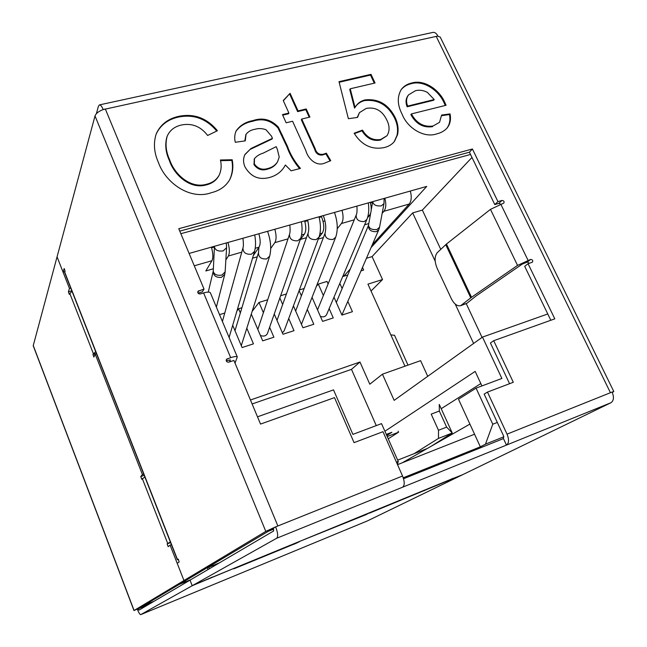 <?xml version="1.0" encoding="UTF-8"?>
<svg xmlns="http://www.w3.org/2000/svg" width="647" height="647" viewBox="0 0 647 647"><rect width="100%" height="100%" fill="white"/><g stroke="black" fill="none" stroke-linecap="round" stroke-linejoin="round"><path stroke-width="0.97" d="M387.229 436.539L398.576 432.212L388.249 438.836M398.107 431.169L398.576 432.212M397.662 460.138L427.238 448.508M179.106 584.443L190.808 579.663M143.901 605.438L154.107 601.249M390.837 334.879L394.524 335.308L407.998 365.11M438.496 438.383L438.496 430.271L446.64 427.125L439.329 411.039L439.256 404.424L452.253 433.005L438.496 438.383L414.153 453.652M439.329 411.039L431.193 414.129L438.496 430.271M446.64 427.125L452.253 433.005L431.258 446.204M362.482 267.437L363.671 270.066L360.986 270.899M189.102 253.438L426.721 186.417L371.079 247.566M402.337 462.759L469.908 424.092M386.769 434.234L387.246 435.31L391.896 432.285L386.291 434.42M397.525 464.659L474.558 434.218L480.349 446.834L485.468 444.166L492.779 424.222L476.063 388.135L501.886 378.446L482.484 337.095L547.758 313.973M273.697 529.149L267.939 531.462M219.252 562.947L206.409 568.155M503.867 436.782L485.468 444.166M480.349 446.834L403.243 477.793M371.046 291.037L382.523 279.544L372.082 256.584L412.665 212.912L435.172 261.129M455.213 304.05L473.612 343.452M347.779 274.983L342.716 276.552M316.383 286.33L318.324 284.09L326.986 281.413L328.11 283.952M304.163 288.473L299.359 289.961M286.411 293.964L280.636 295.744M252.16 311.369L259.002 302.44L267.712 299.747M236.907 311.045L238.581 308.748L241.921 307.721M224.768 313.027L219.535 314.644M404.973 366.186L367.941 284.146L382.523 279.544M372.082 256.584L366.428 258.307M333.981 297.191L341.923 315.097L352.429 311.684L347.819 301.348M342.117 288.554L339.821 283.402M312.04 297.369L322.586 321.381L333.262 317.92L329.145 308.603M323.379 295.55L318.324 284.09M293.431 305.894L302.942 327.77L313.787 324.244L307.301 309.42M301.373 295.857L299.1 290.649M274.263 313.997L282.982 334.256L293.997 330.674L288.732 318.51M282.658 304.478L279.852 297.992M251.295 314.086L262.69 340.848L273.891 337.208L269.629 327.261M263.394 312.703L259.002 302.44M232.702 325.287L242.075 347.544L253.454 343.848L246.822 328.191M240.352 312.922L238.581 308.748M427.732 376.319L420.599 360.646L382.45 374.184L369.801 384.205L359.975 362.029L250.454 400M396.433 462.168L398.245 461.457L397.42 464.409M257.49 416.814L333.52 389.874L352.898 434.38L381.528 423.631L398.245 461.457M470.523 154.455L180.845 233.704M492.779 424.222L497.308 422.434M440.769 249.354L422.345 210.089L412.665 212.912M422.345 210.089L471.978 157.447M382.45 374.184L394.144 400.372L482.484 337.095M384.9 431.266L475.173 371.402L481.926 385.935M252.12 403.979L351.483 369.356L359.975 362.029M351.483 369.356L376.271 425.597M474.558 434.218L458.497 399.231L476.063 388.135M482.064 337.394L466.277 303.726M480.826 383.566L441.197 408.694M95.675 351.596L92.942 354.443L93.864 357.055L95.198 354.103L142.413 474.55L140.755 476.564L141.758 479.257L144.871 477.001M70.749 288.077L69.455 288.441L68.404 291.773L69.294 294.353L71.946 291.11M69.455 288.441L57.065 256.827L33.215 345.741L133.986 610.558L139.542 608.034M133.986 610.558L183.958 580.529L170.096 545.17L168.18 546.666L167.128 543.925L167.719 543.456L142.316 478.602M148.179 604.735L138.482 608.665L273.406 528.275M96.5 353.699L95.198 354.103M143.723 474.081L142.413 474.55M171.406 544.661L170.096 545.17M178.143 559.121L179.195 561.928L177.205 563.294L183.958 580.529L189.32 578.345L183.958 580.529L265.804 531.397L275.671 526.852L402.547 476.014L382.975 431.686L354.071 442.637L334.491 397.63L260.531 424.076L233.907 360.46L228.723 362.166C226.62 362.15 225.892 361.188 226.523 359.279L230.672 357.645L203.611 292.937C207.477 291.854 209.725 291.805 210.372 292.8L237.287 356.95C236.737 356.198 234.537 356.432 230.672 357.645M233.761 568.438L192.216 585.705L190.024 580.133L139.024 610.113L138.215 608.827M299.407 541.49L365.951 514.697L369.963 512.537M295.582 543.059L294.15 544.176L299.488 541.668M233.834 568.616L235.168 567.856M212.459 577.027L192.216 585.705L140.731 614.634C139.906 614.577 138.79 612.806 137.382 609.32L137.415 609.304M449.22 480.009L462.686 474.672L367.367 520.932L140.755 614.618M275.582 526.909L273.382 528.219L273.624 530.977L190.024 580.133L192.216 585.705L276.633 538.272L610.922 402.741L462.686 474.672L369.372 513.184M424.222 490.264L423.567 490.927M170.379 542.04L167.719 543.456M384.472 147.516C371.904 150.08 361.786 145.308 354.119 133.225L362.49 130.12C367.043 137.633 373.133 140.747 380.768 139.453L387.011 135.716C389.826 131.026 389.737 125.761 386.744 119.921C382.296 110.669 375.478 106.828 366.291 108.397L359.441 112.643L357.565 117.422L348.377 118.692L339.012 81.668L370.982 74.34L375.058 82.994L350.221 88.785L355.041 107.386L355.696 106.399C357.856 103.124 360.953 100.956 364.989 99.905C378.309 98.473 388.329 104.264 395.034 117.269C397.897 123.197 398.738 129.004 397.549 134.673L394.452 141.426C391.953 144.475 388.621 146.505 384.472 147.516M291.134 170.824L285.408 165.017L285.125 165.47C281.833 171.495 276.633 175.507 269.532 177.504C258.881 180.295 250.696 176.76 244.97 166.877C243.07 162.421 243.094 158.248 245.027 154.382L251.012 148.478L272.436 138.337L271.522 136.177L265.957 129.707C262.164 128.365 258.493 128.227 254.934 129.279C251.101 129.901 248.133 131.584 246.038 134.341L245.278 140.868L235.273 142.275C234.327 138.215 234.61 134.439 236.123 130.953C239.997 125.381 245.601 121.927 252.961 120.577C262.658 117.277 271.133 119.485 278.388 127.192L287.381 146.165C290.236 154.229 294.595 161.645 300.451 168.398L291.134 170.824M403.542 478.748L503.447 438.585L506.472 445.096C509.003 443.187 509.189 439.531 507.038 434.145L487.474 392.082L513.306 382.288L493.71 340.694L554.803 318.842L528.057 263.701L532.432 262.197C533.168 260.563 532.578 259.641 530.661 259.415L517.543 265.407L471.526 297.288L460.632 305.699C457.186 306.387 454.057 304.001 451.258 298.542L437.129 268.262C434.396 261.477 434.452 256.269 437.299 252.629L446.462 244.032L490.483 209.353L503.827 203.077C504.434 201.508 503.827 200.627 501.991 200.433L497.947 201.638L472.407 148.996L178.758 228.706L204.023 289.072L197.95 291.296C197.537 293.075 198.297 293.956 200.246 293.94L203.611 292.937M206.854 184.169C212.451 182.794 216.535 179.817 219.123 175.232C221.282 170.501 221.711 165.422 220.409 159.995L232.192 159.752C233.567 166.894 232.742 173.533 229.717 179.68C225.835 186.287 219.794 190.598 211.609 192.612C190.202 200.643 165.43 182.802 158.442 162.502C154.01 152.627 153.274 143.076 156.226 133.864C160.424 124.596 167.921 118.757 178.709 116.339C194.084 113.274 206.983 118.069 217.408 130.718L207.638 135.482C200.845 126.553 192.24 123.027 181.807 124.928C174.755 126.408 169.894 130.152 167.209 136.153C165.098 143.771 165.907 151.624 169.627 159.728C174.358 174.164 190.461 189.183 206.854 184.169L206.522 184.84C212.103 183.457 216.187 180.481 218.775 175.903L218.945 175.563M322.893 154.334L326.347 153.193L330.754 160.65L324.721 163.109C316.254 166.821 307.899 158.596 305.788 150.492L292.59 121.24L286.144 122.793L282.464 114.6L288.91 113.071L283.249 100.528L290.082 93.314L298.049 110.904L306.225 108.963L309.913 117.067L301.737 119.04L315.089 148.495C316.302 152.838 318.898 154.787 322.893 154.334L322.441 155.005L325.894 153.865L326.347 153.193M433.094 125.995L439.548 122.315L441.602 115.069L450.029 113.896C451.161 119.444 450.175 124.167 447.069 128.057C444.368 130.961 440.922 132.902 436.725 133.88C424.084 138.442 407.278 127.936 402.135 114.26C397.307 104.96 397.04 96.67 401.334 89.391C403.914 86.075 407.416 83.932 411.832 82.97C424.505 79.152 439.968 90.184 445.063 103.051L446.09 105.259L411.395 113.921C416.539 123.31 423.769 127.338 433.094 125.995L439.548 122.315M178.103 559.137L177.327 559.736L64.749 272.767L65.064 271.133L64.174 268.529L63.066 272.136L57.065 256.827L95.012 115.934C95.958 113.411 98.659 111.3 103.116 109.602L437.882 36.038C436.466 33.337 434.824 32.132 432.948 32.407L99.436 104.895L98.401 106.294L96.403 113.662M64.918 271.627L63.066 272.136M371.888 511.745L430.15 487.83M449.293 480.171L453.207 478.254L449.528 479.88M235.904 567.556L300.823 540.908M207.347 567.775L208.043 569.538M208.819 567.176L209.434 568.721M529.383 263.264L527.297 262.067L522.145 264.162L476.014 296.019L466.827 303.354L460.632 305.699M179.769 231.125L469.431 152.199L494.793 204.581L498.821 203.376L500.657 204.137M198.047 293.123L202.309 291.846L204.023 289.072M226.256 360.84L230.364 359.853L229.661 361.859M487.474 392.082L484.158 394.104L503.576 435.932L503.447 438.585M493.71 340.694L490.418 342.983L509.569 383.703M528.057 263.701L524.701 266.338L550.815 320.273M494.793 204.581L497.947 201.638M469.431 152.199L472.407 148.996M237.287 356.95L235.031 363.145M610.922 402.741C613.809 400.736 614.197 397.169 612.094 392.05L610.436 392.713L436.215 36.402L437.882 36.038M277.87 525.971L105.324 108.979L103.116 109.602M276.633 538.272C278.234 536.654 277.911 532.845 275.671 526.852M103.156 109.456C101.805 106.318 100.56 104.798 99.436 104.895M402.628 487.191C404.771 485.404 404.739 481.675 402.547 476.014M437.776 36.183L440.227 37.081L613.809 391.548L612.094 392.066M612.28 392.462L613.809 391.548M177.327 559.736L178.532 559.461M220.538 160.674L231.828 160.432L232.192 159.752M231.828 160.432C233.171 167.419 232.402 173.946 229.531 180.012M156.089 134.228C160.351 125.17 167.791 119.452 178.41 117.075L178.709 116.339M178.41 117.075C193.558 114.018 206.336 118.676 216.745 131.042M167.063 136.525L166.918 136.873C164.815 144.483 165.616 152.328 169.336 160.424L169.627 159.728M169.336 160.424C174.059 174.852 190.145 189.846 206.522 184.84M284.947 165.761L285.408 165.017M244.849 154.73L251.012 148.478M250.632 149.174L272.031 139.032L272.436 138.337M245.86 134.697L244.841 140.933M235.953 131.309C239.875 125.963 245.415 122.623 252.581 121.296L252.961 120.577M252.581 121.296C262.27 117.997 270.737 120.196 277.984 127.896L278.388 127.192M277.984 127.896L286.961 146.853C289.783 154.698 293.981 161.96 299.569 168.624M254.311 158.927L253.964 164.581C257.457 169.425 261.986 170.945 267.559 169.134C271.805 168.066 275.015 165.834 277.183 162.421L277.385 162.082M277.345 149.36L276.188 146.651L263.289 153.088C259.69 154.148 256.754 155.984 254.489 158.588L254.344 163.909C257.846 168.762 262.383 170.274 267.955 168.463C272.209 167.395 275.428 165.163 277.595 161.75L279.221 157.059L277.345 149.36M267.559 169.134L267.955 168.463M253.964 164.581L254.344 163.909M325.894 153.865L330.099 160.99M282.715 115.158L288.489 113.783L288.91 113.071M283.337 100.73L290.082 93.314M289.67 94.05L297.628 111.616L298.049 110.904M297.628 111.616L305.796 109.683L306.225 108.963M305.796 109.683L309.234 117.236M315.089 148.495L314.644 149.174L301.308 119.744L301.737 119.04M314.644 149.174C315.849 153.509 318.453 155.45 322.441 155.005M354.362 133.638L361.997 130.799L362.49 130.12M361.997 130.799C366.542 138.304 372.632 141.418 380.258 140.124L380.768 139.453M380.258 140.124L387.011 135.716M359.441 112.643L357.201 117.479M339.165 82.258L370.488 75.076L370.982 74.34M370.488 75.076L374.306 83.172M355.041 107.386L354.564 108.089L349.752 89.504L350.221 88.785M355.438 106.779C357.597 103.682 360.614 101.619 364.496 100.609L364.989 99.905M364.496 100.609C377.808 99.185 387.82 104.968 394.516 117.956L395.034 117.269M394.516 117.956C397.379 123.884 398.212 129.675 397.023 135.344L397.549 134.673M397.023 135.344L394.185 141.758M441.602 115.667L449.455 114.576L450.029 113.896M449.455 114.576C450.555 119.938 449.657 124.539 446.77 128.389M401.083 89.747C403.647 86.633 407.06 84.611 411.306 83.681L411.832 82.97M411.306 83.681C423.963 79.864 439.41 90.887 444.497 103.738L445.063 103.051M444.497 103.738L445.298 105.453M432.536 126.675C423.219 128.009 415.997 123.981 410.861 114.608L411.395 113.921M408.589 94.834L408.063 95.538C405.742 98.7 405.434 102.444 407.141 106.787L433.668 100.253L434.218 99.557L427.4 92.4C423.316 90.273 419.345 89.707 415.487 90.693L408.589 94.834C406.267 97.996 405.96 101.749 407.667 106.092L434.218 99.557M407.141 106.787L407.667 106.092M241.776 252.152L228.351 256.01L225.852 259.989M213.364 268.764L205.811 270.964L211.941 260.725L194.278 265.796M410.344 191.035C411.807 196.785 411.427 201.12 409.203 204.031L372.316 244.695M350.286 268.982L343.694 276.245M409.203 204.031L383.922 211.302L382.167 213.308M368.806 223.579L364.625 224.8M367.536 217.715L369.453 215.459L368.038 215.863M337.265 228.666L341.438 223.506C343.387 220.611 343.581 216.211 342.02 210.307M321.236 216.171L321.51 216.794C324.244 223.813 324.503 229.248 322.287 233.106L318.906 237.417M306.468 237.675L300.41 239.43L304.373 234.157L301.575 234.966M270.721 248.464L274.821 242.649C276.479 239.77 276.487 235.306 274.838 229.256M258.881 233.753C260.547 239.843 260.595 244.323 259.002 247.194L253.3 255.597M383.922 211.302C386.041 208.391 386.356 204.031 384.852 198.225M370.448 202.972L372.583 202.374M370.27 202.333C371.79 208.18 371.515 212.548 369.453 215.459M304.648 220.845C306.257 226.83 306.16 231.27 304.373 234.157M228.351 256.01C229.798 253.147 229.669 248.634 227.954 242.479M211.593 247.825L214.432 247.025M211.391 247.146C213.13 253.341 213.316 257.862 211.941 260.725M317.531 309.881L356.214 215.039C356.036 219.6 358.737 221.767 364.318 221.549L366.906 219.422L326.606 314.612C325.392 316.739 323.33 317.353 320.427 316.456M277.005 320.362L308.061 233.211C307.98 237.764 310.689 239.891 316.197 239.584L318.987 237.19L284.138 330.868L282.367 332.833M257.821 329.412L289.5 234.392C289.476 238.994 292.242 241.121 297.798 240.789L300.726 238.242L267.47 333.431C266.095 336.028 263.741 336.707 260.401 335.461M93.33 353.545L69.706 293.22M134.083 610.477L33.207 345.393M295.097 543.682L234.772 568.446M424.472 490.159L424.658 490.572M296.488 542.687L296.674 543.124M233.85 568.398L234.028 568.85M170.59 542.574L167.128 543.925M144.208 475.319L140.755 476.564M96.371 353.383L92.942 354.443M71.825 290.802L68.404 291.773M500.762 204.104L528.033 260.28M507.038 434.145L610.436 392.713M64.74 272.225L177.48 559.566M95.012 115.934L265.804 531.397M430.304 487.765L449.697 479.807M300.952 540.86L372.033 511.688M212.895 576.995L236.009 567.508M446.462 244.032L471.526 297.288M490.483 209.353L517.543 265.407M226.183 360.144L227.291 358.745M197.756 292.42L198.855 290.616M498.821 203.376L501.991 200.433M527.297 262.067L530.661 259.415M445.734 244.647L470.765 297.846M461.829 305.036L466.827 303.354M257.854 145.899L258.242 145.203M281.938 135.627L282.351 134.932M286.961 146.853L287.381 146.165M259.002 247.194L255.217 248.286M354.265 219.818L341.438 223.506M323.395 237.57L318.292 239.058M322.287 233.106L319.925 233.785M288.012 238.856L274.821 242.649M257.247 256.819L252.532 258.193M323.079 221.411L324.94 220.878M304.834 221.5L307.818 220.659M319.157 217.457L321.51 216.794M371.216 210.049L372.712 201.646C373.392 204.994 376.287 206.385 381.406 205.835L383.995 203.57L379.563 227.186L377.015 229.459C371.993 230.025 369.154 228.634 368.507 225.285L368.491 225.358C368.329 229.79 370.957 231.893 376.368 231.658L378.827 229.645L341.899 315.049M295.655 311.005L325.077 233.13C324.94 237.627 327.6 239.738 333.043 239.463L335.704 237.206L301.445 324.325M234.99 330.73L258.485 252.718C258.517 257.231 261.234 259.293 266.645 258.913L269.645 256.204L241.282 345.668M222.406 321.486L242.948 247.938C243.046 252.532 245.86 254.627 251.392 254.214L254.562 251.327L229.103 337.459M213.227 271.336L213.227 271.368C213.437 275.824 216.211 277.806 221.541 277.328L224.784 274.255L216.381 307.123M214.432 246.289L214.44 246.944C215.273 250.276 218.209 251.586 223.247 250.882L226.596 247.672L226.288 242.948M226.596 247.672L225.14 271.861L221.864 275.096C216.931 275.816 214.06 274.506 213.243 271.166L214.44 246.944M223.312 580.488L140.731 614.634M367.31 520.948L293.884 551.309M449.616 479.848L430.231 487.806M371.96 511.72L300.887 540.884M235.953 567.532L212.847 577.019M219.123 175.232L218.775 175.903M167.209 136.153L166.918 136.873M246.038 134.341L245.658 135.045M277.595 161.75L277.183 162.421M254.489 158.588L254.101 159.267M368.483 225.374L336.319 302.456M383.995 203.57L384.1 198.435M370.666 213.138L368.507 225.285M378.827 229.645L379.563 227.186M368.297 202.891C369.227 209.264 368.766 214.772 366.906 219.422M356.214 215.039C356.998 213.656 357.225 210.679 356.901 206.11M334.475 212.434C337.694 221.743 338.106 230 335.704 237.206M325.077 233.13C326.363 227.922 325.773 222.067 323.314 215.58M318.995 216.802C320.92 224.646 320.92 231.448 318.987 237.19M308.061 233.211C309.104 230.567 308.967 226.159 307.657 219.996M301.397 221.759C302.464 228.132 302.238 233.624 300.726 238.242M289.5 234.392C290.196 232.305 290.285 229.192 289.783 225.043M267.567 231.302C270.834 240.724 271.53 249.022 269.645 256.204M258.485 252.718L258.937 247.291M254.716 234.926C255.872 241.282 255.824 246.75 254.562 251.327M242.948 247.938C243.555 246.426 243.539 243.199 242.916 238.258M213.243 271.166L208.261 292.08M224.784 274.255L225.14 271.861"/></g></svg>
